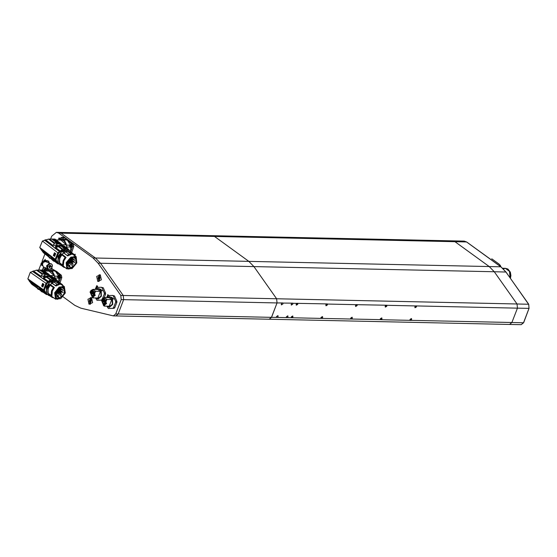 <?xml version="1.0" encoding="UTF-8"?>
<svg xmlns="http://www.w3.org/2000/svg" width="557" height="557" viewBox="0 0 557 557"><rect width="100%" height="100%" fill="white"/><g stroke="black" fill="none" stroke-linecap="round" stroke-linejoin="round"><path stroke-width="0.84" d="M502.727 268.286L505.387 268.342L509.488 271.384L510.073 277.804L509.488 271.384L505.387 268.342L503.347 268.878M511.897 322.51L517.418 308.132L517.007 303.983L494.296 271.767L489.22 266.538L454.902 241.682L452.625 240.882L454.902 241.682L489.22 266.538L494.296 271.767L253.901 266.573L276.606 298.782L277.024 302.938L271.503 317.323L269.156 319.245L509.558 324.446L511.897 322.51L523.524 322.761L529.046 308.383L517.418 308.132L511.897 322.517L410.962 320.338L411.644 319.488L411.519 318.513L410.008 319.453L411.623 319.488L410.029 319.453L410.133 320.421L410.962 320.338M500.082 266.204L500.346 265.39L498.87 263.948L491.789 258.817M499.935 265.766L499.462 265.752M482.689 253.602L493.648 261.546M292.905 316.919L291.311 316.884L292.905 316.919L292.801 315.944L291.29 316.884L291.318 317.748L292.244 317.769L292.926 316.919M292.641 316.272L291.541 316.891L291.583 317.532L292.683 316.912L292.641 316.272M291.993 316.348L292.683 316.912M291.541 316.961L292 316.418M291.555 317.107L292.153 317.539M297.772 304.247L296.178 304.213L297.772 304.247L297.661 303.28L296.839 303.363L296.157 304.213L296.282 305.187L297.786 304.247M297.501 303.607L296.401 304.219L296.442 304.86L297.542 304.247L297.501 303.607M296.86 303.676L297.542 304.247M296.408 304.296L296.867 303.753M296.415 304.435L297.013 304.874M327.446 304.888L325.852 304.86L327.446 304.888M327.182 304.247L326.611 304.233L326.123 305.501L326.694 305.514L327.182 304.247M326.541 304.317L327.224 304.888M326.089 304.937L326.541 304.394M326.096 305.083L326.694 305.514M322.587 317.56L320.992 317.525L322.587 317.56M322.315 316.919L321.215 317.532L321.257 318.172L321.828 318.179L322.315 316.919M321.674 316.989L322.357 317.553M321.222 317.608L321.681 317.065M321.229 317.748L321.828 318.179M357.128 305.535L355.533 305.501L357.128 305.535L357.023 304.561L356.195 304.644L355.512 305.501L355.638 306.468L357.148 305.535M356.856 304.888L355.756 305.501L355.805 306.141L356.905 305.528L356.856 304.888M356.215 304.958L356.905 305.528M355.763 305.577L356.222 305.034M355.777 305.723L356.376 306.155M352.261 318.2L350.673 318.165L352.261 318.2L352.156 317.232L350.652 318.165L350.673 319.036L351.606 319.057L352.282 318.2M351.996 317.56L351.425 317.546L350.938 318.813L351.509 318.827L351.996 317.56M351.356 317.629L352.038 318.2M350.903 318.249L351.356 317.706M350.91 318.388L351.509 318.827M75.028 255.851L75.216 254.187L74.297 254.709M97.774 281.417L101.395 279.83L100.302 274.831L96.681 276.418L97.774 281.417M47.798 269.163L47.728 268.759M89.016 304.219L92.636 302.632L91.543 297.633L87.922 299.22L89.016 304.219M43.53 266.963L42.492 270.096M96.465 285.971L97.155 285.852L97.12 286.855L97.579 286.152L97.378 286.834L96.591 286.681L96.667 285.713M62.997 296.749L74.861 305.34L80.807 308.125L113.35 315.868L115.689 313.946L121.21 299.569L120.792 295.412L123.264 295.468L123.682 299.617L118.161 313.995L115.821 315.923L118.161 314.002L123.682 299.617L123.264 295.468L100.559 263.252L123.264 295.468L276.606 298.782L277.024 302.938L271.496 317.323L269.156 319.245L271.496 317.323L269.156 319.245L113.35 315.868M98.088 263.203L93.005 257.968L58.694 233.111L56.417 232.311L212.224 235.681L214.501 236.481L248.819 261.337L500.84 266.789L466.529 241.933L464.246 241.132L212.224 235.681L214.508 236.481L248.819 261.337L253.901 266.573L100.559 263.252L95.477 258.023L61.166 233.16L58.889 232.366L61.166 233.16L95.477 258.023L100.559 263.252L98.088 263.203L120.792 295.412M56.417 232.311L51.731 236.161L50.645 238.988M44.894 253.964L42.019 261.456M40.807 264.617L38.732 270.02M95.296 289.403L95.498 288.477L95.915 288.714M96.11 288.22L95.734 287.872L96.166 288.08M96.681 287.565L96.103 286.973L96.8 287.475M45.333 260.286L44.901 259.973L45.166 259.249L45.013 259.889L45.57 260.293M46.391 261.964L44.407 260.265M107.849 295.899L107.675 294.75L108.162 294.897L107.961 295.809M108.35 295.642L108.615 295.273M107.202 297.034L106.993 296.254L107.25 296.895M106.478 297.605L106.721 297.292M95.435 288.979L95.616 288.498M95.888 288.784L95.407 289.341M95.86 288.853L95.567 288.637M96.138 288.15L95.734 287.872M96.737 287.516L96.062 287.113M97.426 286.702L97.607 286.228M97.078 286.946L96.591 286.681M96.716 286.681L96.542 286.354M96.563 286.033L96.772 286.632L97.036 285.929L96.577 285.999M96.772 286.632L97.002 285.825M45.458 260.286L44.894 259.896M107.571 295.071L107.898 295.676L108.169 294.973L107.675 294.75M107.724 295.725L107.55 295.398M107.78 295.67L108.044 294.973M55.08 278.584L54.161 274.65L51.878 271.816L50.144 270.981L51.112 270.361L48.682 270.305L48.563 270.841L50.151 270.737L48.668 270.702M54.161 274.65L52.483 271.531L51.084 270.89L51.112 270.361L53.876 270.423L55.7 271.6L53.876 270.423M55.422 271.412L56.661 271.44L61.361 275.207L61.862 277.49L60.01 282.914M50.046 270.869L46.92 270.744L48.215 270.772L46.92 270.744L46.879 269.149L52.073 269.261L51.119 268.648L51.585 269.247M54.53 276.133L57.462 276.202M58.019 275.193L55.7 271.6L60.128 275.179L60.629 277.47L59.077 281.988M57.872 278.103L54.948 278.04M58.924 281.8L58.75 278.486M56.661 271.44L51.314 268.453M46.879 269.149L48.682 270.305M58.652 278.486L59.425 278.507L60.748 276.871L59.508 274.935L58.729 274.921L59.968 276.857L58.562 278.479L57.406 276.55L58.729 274.921M58.513 275.534L58.346 277.866L58.812 274.928M59.042 276.773L58.408 277.553L57.817 276.627L58.443 275.84L59.042 276.773M58.485 275.847L57.893 276.627L58.45 277.553L57.998 276.223M58.576 275.861L58.443 277.553M58.652 277.128L58.471 276.627M58.52 275.847L58.005 276.209M58.534 277.059L58.471 276.655M70.565 247.447L71.345 247.468L72.661 245.832L71.421 243.896L70.642 243.882L71.881 245.818L70.474 247.44L69.326 245.512L70.642 243.882M70.426 244.495L70.259 246.828L70.732 243.889M70.955 245.734L70.321 246.514L69.729 245.588L70.363 244.802L70.955 245.734M70.398 244.808L69.806 245.588L70.349 246.514L69.91 245.184L70.433 244.808M70.488 244.822L70.356 246.514M70.572 246.09L70.579 245.122M70.454 246.02L70.586 245.136M63.498 238.208L62.447 237.4L63.985 238.222L58.791 238.111L60.602 239.266L60.462 239.795L61.959 239.83L60.49 239.795M60.588 238.145L61.667 237.379L62.718 238.194M60.95 238.152L61.834 238.173M67.112 248.227L66.074 243.611L63.79 240.777L62.057 239.942L63.025 239.322L60.602 239.266M66.074 243.611L64.396 240.492L62.997 239.851L63.025 239.322L65.796 239.378L67.613 240.561L65.796 239.378M67.341 240.373L68.574 240.401L73.28 244.168L73.782 246.452L71.672 252.613M60.462 239.795L58.833 239.705L60.128 239.733L58.833 239.705L58.791 238.111M66.443 245.094L69.374 245.164M69.931 244.154L67.613 240.561L72.041 244.14L72.542 246.431L70.788 251.548M69.792 247.064L66.861 247.002M70.725 251.472L70.662 247.447M68.574 240.401L64.201 237.588L61.667 237.379M48.696 294.256L47.958 293.135M50.046 284.926L51.919 283.088M55.254 281.55L57.127 281.717M56.445 280.47L55.136 280.227L50.784 282.051L51.063 282.392L52.762 281.285M49.093 284.453L47.171 287.802L46.6 290.106M47.206 294.012L46.245 293.198L46.649 292.808L46.287 286.918L49.998 281.814L54.76 280.241M49.03 284.481L48.48 284.098L49.434 284.042M48.48 284.098L46.691 287.475L46.245 291.757L46.6 292.202M47.672 294.667L46.161 293.852L43.912 289.8L44.372 290.113L46.753 283.694L46.294 283.374L48.076 281.912L54.697 278.792L52.776 278.737L50.764 279.489L46.029 283.29L30.294 272.289L36.4 270.166L43.014 270.152M44.372 290.113L45.054 291.631L44.595 291.311M46.621 294.173L45.054 291.631M48.076 281.912L48.536 282.232L54.489 279.252L56.591 279.899L57.42 280.721M48.536 282.232L46.753 283.694M56.591 279.899L54.621 278.98M43.912 289.8L46.294 283.374M36.957 287.753L31.338 283.826L27.85 278.876L43.592 289.87L46.029 283.29M43.592 289.87L45.145 293.469L46.454 294.514L47.679 294.681M33.378 270.904L41.239 276.397L41.35 277.616L32.362 271.336M41.35 277.616L47.61 281.995M36.95 287.941L31.7 284.077M27.85 278.876L30.294 272.289M36.95 287.872L31.979 284.404M42.812 270.103L50.778 275.98M49.879 275.806L47.484 274.357L49.093 274.399L43.007 270.152M48.41 274.009L42.597 270.096M46.691 273.202L47.951 273.842M45.333 273.174L40.898 270.075M44.79 273.16L40.355 270.061M37.291 270.075L42.631 273.8M42.193 274.218L36.4 270.166M41.239 276.397L41.51 275.464M41.211 276.578L33.197 270.981M42.896 287.001L41.622 286.11L42.624 283.395L43.906 284.293L42.896 287.001M44.198 291.214L28.943 280.554M37.932 286.834L37.375 286.918L29.361 281.32M37.375 286.918L29.451 281.487M37.723 288.909L36.978 287.677L37.312 286.98M39.707 289.689L37.709 288.902L38.524 289.473L38.022 288.324L41.336 291.429L43.188 292.3M36.978 287.677L40.076 289.619L42.074 291.938L41.963 291.248M45.145 293.469L41.691 291.06L39.136 287.677M50.248 275.513L54.287 275.597L49.002 271.099L44.226 270.994M46.774 274.302L46.76 274.88L47.477 274.893L47.596 273.752L46.767 273.202L44.268 273.146L43.174 273.459L41.587 275.242L44.456 277.797L48.034 276.516L50.68 276.376L47.742 276.648M46.753 274.803L47.241 274.845L47.589 273.779L44.156 273.974L43.321 273.39M54.697 278.792L50.506 275.819L47.7 275.792L43.808 276.996L44.156 273.974M47.436 274.322L45.159 274.622L44.567 276.92M47.039 274.309L46.844 274.831L47.039 274.309M42.555 278.458L47.61 277.003M43.808 278.396L48.174 281.438M41.636 286.11L42.638 283.402M44.337 291.777L39.979 288.735M41.336 291.429L42.074 291.938M44.365 291.903L40.09 288.916M45.451 293.817L42.067 291.45M42.207 291.583L45.89 294.187M42.172 292.014L41.441 291.506M54.941 278.486L54.287 275.597M46.586 276.202L44.706 276.161L44.79 276.864M44.01 278.333L48.285 281.32M50.207 279.816L46.753 277.4M47.38 277.121L50.764 279.489M52.776 278.737L49.399 276.376M49.907 276.369L53.284 278.73M51.314 276.432L50.729 276.376L51.328 276.39M42.624 283.429L43.864 284.383M42.729 283.68L41.831 286.103L42.966 286.806M57.058 280.289L56.257 279.405L54.781 279.008M56.257 279.405L52.093 276.495L55.637 279.057M55.199 278.904L50.764 276M50.778 275.973L54.851 278.82M47.08 293.79L46.245 293.198M50.715 282.148L50.966 282.503M50.144 284.892L51.947 283.137M54.781 281.71L56.48 281.626M48.703 294.249L52.63 296.992L51.905 297.118L48.668 295.015L48.104 293.24M50.471 284.766L54.398 287.509L53.43 287.509L50.074 285.212L48.222 288.54L47.728 292.989L47.944 288.345L49.803 285.024L52.017 283.276L51.836 282.935L53.563 281.814L56.654 281.647L59.084 282.267M65.28 292.989L60.797 298.643L55.568 299.165L54.642 292.759L59.126 287.099L64.354 286.583L65.28 292.989M54.398 287.509L52.267 291.102L51.926 295.69L51.07 295.314L47.756 293.003L48.243 288.54L50.116 285.198M52.63 296.992L55.568 299.165M64.354 286.583L56.654 281.647M55.728 281.626L59.655 284.369L55.944 286.02L52.017 283.276M58.924 282.12L62.168 284.425L60.581 284.39M59.655 284.369L57.218 284.314L53.563 281.814M51.836 282.935L53.834 282.009M52.107 283.13L55.944 286.02M53.43 287.509L51.557 290.851L51.07 295.314M48.939 295.21L52.316 297.529L53.744 297.891M57.218 284.314L55.435 285.463M63.129 285.734L62.168 284.425M51.905 297.118L52.316 297.529M62.335 286.458L64.069 286.994L64.389 294.2L57.58 299.29L55.853 298.754L55.533 291.548L62.335 286.458M55.839 298.74L57.552 299.262L64.347 294.193L64.055 286.987M52.121 283.151L53.904 282.002M48.598 294.806L49.009 295.217M59.3 290.691L59.843 289.703L58.582 288.825L60.497 287.328L63.394 287.37L63.059 287.76L64.313 289.229L64.647 288.846L64.431 292.947L61.883 296.763L61.813 296.387L59.515 297.904L59.585 298.287L56.703 298.441L57.009 298.037L55.846 297.09L55.547 297.494L55.011 294.34L55.951 291.596L58.408 288.561M56.967 292.996L57.26 292.697M58.77 291.61L59.195 291.617L58.492 291.067M55.115 296.575L55.846 297.09M56.069 297.375L57.009 298.037M54.941 295.043L59.585 298.287M57.921 296.79L59.515 297.904M56.842 294.493L56.529 291.624L56.062 291.388M56.786 292.871L61.813 296.387M61.277 287.113L64.313 289.229M62.036 287.043L63.059 287.76M56.229 291.743L56.821 294.479M56.73 291.053L56.104 291.318M58.534 291.026L58.227 291.227M60.344 291.005L60.038 291.207M57.754 292.035L58.548 293.086L58.095 293.281L56.661 291.757L56.807 291.374L58.186 292.07M59.989 288.944L59.536 289.055L59.348 288.498M57.768 290.023L57.58 289.41M57.775 289.132L58.833 289.584L59.007 290.225L58.422 289.953M58.736 288.721L60.636 289.556L60.817 290.197L60.226 289.925M59.16 291.659L59.439 292.105M60.602 287.433L60.873 287.823M58.283 290.893L57.942 291.026M58.367 289.543L58.805 290.218M58.388 289.779L57.782 289.549M57.851 290.218L58.039 289.731M59.383 289.382L58.91 288.637M60.086 290.872L59.745 291.005M60.17 289.522L60.609 290.197M60.191 289.751L59.585 289.522M59.508 290.838L59.843 289.703M56.661 291.757L57.67 291.979M58.548 293.086L58.123 292.794M59.891 288.874L59.585 288.658M60.198 289.02L59.94 288.373L60.845 287.802L60.636 287.391M60.748 289.097L61.04 288.31L60.748 289.097M57.406 291.033L57.698 290.246L57.406 291.033M56.062 294.938L56.354 294.152L56.062 294.938M58.116 296.749L58.408 295.962L58.116 296.749M58.109 290.775L57.956 290.392L58.75 290.308M58.394 290.893L58.722 290.288L61.186 292.098M59.919 290.754L60.302 290.016L60.198 290.872M58.52 292.836L58.471 292.265M58.805 292.954L58.764 292.474M57.942 289.661L58.513 290.058M59.745 289.633L60.316 290.03M59.662 262.82L64.062 266.692L63.338 266.796L60.156 264.505L59.522 262.716M61.785 254.612L63.714 252.787M66.192 251.486L69.019 251.465M68.49 250.232L67.014 249.912L62.614 251.708L62.878 252.07L65.002 250.803M60.866 254.089L58.847 257.383L58.213 259.694M58.652 263.357L57.782 262.591L58.2 262.208L57.991 256.429L61.945 251.339L66.833 249.919M60.79 254.117L60.26 253.714L61.221 253.679M60.26 253.714L58.381 257.021L57.817 261.226L58.158 261.686M59.056 263.997L57.573 263.12L55.54 259.221L55.985 259.562L58.534 253.261L58.088 252.92L59.912 251.492L66.61 248.429L64.696 248.373L62.663 249.111L57.831 252.836L42.395 241.042L48.563 239.085L55.039 239.085L62.948 245.435M55.985 259.562L56.633 261.052L56.18 260.704M58.019 263.461L56.633 261.052M59.912 251.492L60.358 251.834L66.394 248.909L68.595 249.627L69.381 250.49M60.358 251.834L58.534 253.261M68.595 249.627L66.534 248.617M55.54 259.221L58.088 252.92M48.661 256.7L43.147 252.481L39.784 247.496L55.22 259.297L57.831 252.836M55.22 259.297L56.675 262.827L57.956 263.851L59.07 264.011M45.521 239.733L53.221 245.623L53.305 246.876L44.49 240.137M53.305 246.876L59.446 251.569M48.64 256.826L43.55 252.787M39.784 247.496L42.395 241.042M48.64 256.791L43.773 253.073M54.976 239.085L61.277 243.771M60.462 243.277L54.76 239.092M58.77 242.434L60.01 243.11M57.406 242.406L53.061 239.085M56.87 242.392L52.518 239.064M49.455 239.016L54.697 243.019M54.245 243.43L48.563 239.085M53.221 245.623L53.535 244.655M53.194 245.811L45.333 239.802M54.6 256.394L53.347 255.44L54.426 252.774L55.679 253.734L54.6 256.394M55.784 260.613L40.835 249.181M49.643 255.914L41.232 249.947M49.093 255.948L41.322 250.114M49.329 257.8L48.668 256.68L49.03 256.004M48.668 256.68L51.717 258.782L53.653 261.108L53.583 260.46M56.675 262.827L53.291 260.237L50.826 256.819M49.267 257.759L51.223 258.657M50.081 258.378L49.664 257.376L52.992 260.606M62.245 244.753L66.304 244.836L60.915 240.06L56.299 239.963M62.05 245.233L59.529 243.625L59.655 243.019M61.131 243.66L59.314 244.008M58.784 244.057L59.272 244.098L59.648 243.054L58.84 242.434L56.341 242.386L55.24 242.685L53.618 244.439L56.403 247.183L60.817 245.804L62.669 245.846L59.717 246.11M66.61 248.429L62.509 245.24L59.703 245.212L55.867 246.347L56.208 243.242L59.648 243.054M59.481 243.59L57.19 243.889L56.807 246.236M54.482 247.774L59.578 246.459M55.742 247.754L60.017 251.026M54.433 252.787L53.347 255.44M55.916 261.17L51.641 257.898M52.929 260.558L53.653 261.108M55.937 261.289L51.745 258.086M56.974 263.162L53.66 260.627M53.799 260.76L57.287 263.44M53.744 261.177L54.697 261.456M66.896 248.06L66.304 244.836M66.868 247.663L66.36 247.649M68.964 249.94L69.284 250.344M58.812 243.569L58.791 244.14L59.508 244.154M58.875 245.491L56.703 245.442M56.696 245.463L56.605 246.083M55.944 247.705L60.135 250.908M62.092 249.432L58.708 246.842M59.341 246.57L62.663 249.111M64.696 248.373L61.381 245.839M61.89 245.832L65.204 248.366M63.303 245.895L62.711 245.846L63.317 245.86M54.426 252.801L55.637 253.825M54.523 253.066L53.556 255.447L54.677 256.199M69.124 250.065L67.55 248.694L66.687 248.645M64.187 245.992L67.55 248.694M67.112 248.54L62.76 245.435M62.774 245.4L66.763 248.457M58.569 263.189L57.782 262.591M62.537 251.813L62.795 252.182M61.883 254.577L63.735 252.836M66.534 251.458L70.962 252.07M62.231 254.452L66.081 257.39L65.106 257.369L61.82 254.904L59.878 258.17L59.265 262.535L59.606 257.961L61.549 254.702L65.392 251.555L68.497 251.388L76.156 256.714L76.817 262.925L72.104 268.516L66.84 268.899L66.179 262.695L70.892 257.097L76.156 256.714M66.081 257.39L63.853 260.913L63.394 265.417L62.544 265.028L59.3 262.542L59.898 258.17L61.862 254.89M64.062 266.692L66.84 268.899M67.571 251.374L71.421 254.312L67.662 255.928L63.818 252.982M70.753 251.868L73.935 254.34L72.347 254.333M71.421 254.312L68.977 254.236L65.392 251.555M63.637 252.655L65.663 251.764M63.909 252.857L67.662 255.928M65.106 257.369L63.15 260.648L62.544 265.028M60.428 264.707L63.735 267.2L65.078 267.555M68.977 254.236L67.167 255.357M74.916 255.76L73.935 254.34M63.338 266.796L63.735 267.2M74.039 256.512L75.856 257.111L75.849 264.192L68.957 269.101L67.146 268.502L67.146 261.428L74.039 256.512M67.125 268.488L68.922 269.073L75.815 264.178L75.836 257.097M63.923 252.878L65.733 251.757M60.093 264.31L60.49 264.721M70.335 258.768L72.173 257.369L75.077 257.411L74.729 257.787L75.947 259.235L76.288 258.852L75.968 262.883L73.322 266.622L70.983 268.119L68.093 268.265L68.407 267.868L67.272 266.935L66.958 267.339L66.506 264.241L67.515 261.553L70.071 258.559M68.504 262.612L68.783 262.333M66.541 266.378L67.272 266.935M67.362 267.068L68.407 267.868M66.45 264.652L70.983 268.119M69.437 266.608L70.927 267.743M67.982 263.893L68.602 263.969L67.808 261.073L68.288 260.829M68.316 262.465L73.266 266.253M73.183 257.118L75.947 259.235M73.816 257.09L74.729 257.787M67.843 261.602L68.33 264.157M70.112 260.787L69.729 261.003M70.899 260.495L71.47 259.478L70.44 258.685M71.916 260.767L71.533 260.982M69.312 261.755L70.085 262.793L69.618 262.974L68.239 261.407L68.393 261.031L69.695 261.874M71.623 258.88L70.997 258.406M69.326 259.875L69.667 259.499L69.312 259.228M69.562 258.984L70.481 259.367L70.621 259.987L70.001 259.666M71.268 258.88L72.285 259.339L72.431 259.959L71.811 259.639M70.231 261.393L70.774 261.351L70.078 260.815M70.746 261.386L70.983 261.985M72.375 257.299L72.542 257.787M69.959 260.676L69.514 260.767M70.001 259.318L70.419 259.98M70.008 259.548L69.395 259.29M69.423 260.049L69.667 259.499M74.387 262.319L71.324 260.746M71.804 259.297L72.222 259.959M71.818 259.52L71.199 259.27M71.066 259.165L70.586 258.58M71.073 260.627L71.47 259.478M68.239 261.407L69.277 261.867M70.447 261.553L70.774 261.351M70.085 262.793L69.674 262.479M72.382 259.075L72.695 258.295L72.382 259.075M68.984 260.968L69.298 260.196L68.984 260.968M67.543 264.805L67.857 264.025L67.543 264.805M69.555 266.58L69.869 265.807L69.555 266.58M71.066 262.444L70.941 262.034M69.709 260.53L69.562 260.147L70.363 260.084M69.994 260.662L70.335 260.063L72.744 262.006M71.512 260.502L71.373 260.119L72.166 260.056M71.707 260.606L72.138 260.042L74.52 262.124M70.064 262.549L69.966 262.082M70.349 262.681L70.252 262.305M69.548 259.409L70.14 259.82M71.352 259.388L71.944 259.799M48.974 266.552L51.251 266.601L48.974 266.552M52.302 266.211L52.288 264.916L51.495 263.941L50.06 263.83L48.229 264.826L47.38 266.399L47.512 268.063L48.877 269.17L49.865 269.191L51.571 268.147L52.156 266.873M51.279 263.879L49.622 263.656L47.101 266.281L48.187 268.961M44.268 261.63L42.443 261.414L41.643 265.264L42.346 265.55M42.443 261.414L43.864 261.853M49.886 263.635L47.06 266.03L47.018 267.283M50.109 263.663L47.004 266.03L47.094 267.764M49.998 263.531L49.601 263.28L46.544 265.877L47.533 268.599M49.601 263.28L45.444 261.581L43.258 262.41L42.388 264.178L43.286 266.859L47.436 268.565M43.258 262.41L42.304 264.728M46.551 262.034L46.544 261.191L45.235 260.725L43.23 261.4L44.275 260.265L47.707 260.78L48.668 261.24L49.141 263.092M49.942 263.663L47.415 265.383M49.538 263.259L47.839 260.829M49.336 263.176L48.793 261.595M49.239 263.134L48.891 261.922M45.312 261.532L43.223 261.435M44.476 261.553L43.78 261.303M46.544 261.191L48.668 261.24M42.778 270.103L43.864 267.102M46.043 268.801L44.992 268.286L44.295 269.135L44.351 271.001M46.015 270.584L45.939 268.704L45.556 268.794M44.971 271.015L44.567 271.001M45.082 269.156L45.026 270.939M45.187 269.156L44.365 269.142L45.625 268.794M45.987 270.584L45.577 271.029M47.366 268.537L47.505 269.163M47.693 268.739L47.777 269.163M99.243 274.817L99.724 274.852L99.097 281.438M98.624 281.396L99.104 274.803L99.452 274.845L98.624 281.396M99.842 277.003L98.728 276.599L98.109 277.602L98.436 279.44L99.585 279.28L98.833 279.259M99.585 279.28L100.037 278.034L99.668 276.808L99.237 276.989M99.355 277.073L98.986 279.259M90.492 297.619L91.334 297.779L90.345 304.24M89.503 304.08L90.352 297.612L91.063 297.779L90.213 304.247L89.503 304.08M90.185 299.367L89.28 300.801L89.573 302.103L90.45 302.507L91.278 301.058L91.056 299.77L90.185 299.367M90.199 300.223L90.15 302.005M89.489 300.209L90.742 299.861M99.271 288.839L100.88 289.424L101.966 290.684M104.284 293.017L101.973 287.732L101.318 287.245L103.226 287.76L105.538 293.038L104.284 293.017L104.298 294.047L105.552 294.075L104.298 297.556M101.973 287.732L103.226 287.76M95.553 297.96L97.009 300.279L101.374 300.084M102.627 298.267L104.298 294.047M101.318 287.245L96.841 287.447L95.637 289.41L97.955 288.317L100.608 290.322L101.075 296.087L97.35 298.81L97.948 299.158L101.395 296.233L101.207 290.67L100.608 290.322M101.339 300.174L97.009 300.279M105.538 293.038L105.552 294.075M110.599 297.048L112.208 297.626L113.294 298.893M115.612 301.219L113.301 295.941L112.646 295.447L114.554 295.962L116.866 301.246L115.612 301.219L115.626 302.256L116.879 302.284L114.707 307.763L113.454 307.736L112.82 308.286L114.067 308.313L108.337 308.487L106.881 306.169M113.301 295.941L114.554 295.962M108.337 308.487L112.82 308.286M113.454 307.736L115.626 302.256M112.646 295.447L108.169 295.649L106.965 297.612L109.283 296.519L111.936 298.531L112.403 304.289L108.678 307.018L109.276 307.367L112.723 304.435L112.535 298.872L111.936 298.531M116.866 301.246L116.879 302.284M114.707 307.763L114.067 308.313M90.032 291.91L92.469 289.905L94.746 295.321L92.309 297.327L90.032 291.91M92.713 289.925L95.24 295.335L92.553 297.313M94.502 295.147L90.269 292.084L94.502 295.147M90.659 292.258L92.469 296.582L94.418 294.98L92.601 290.657L90.659 292.258M90.631 292.655L90.923 291.896L91.299 292.655L90.631 292.655M103.282 290.712L101.207 290.67M96.201 297.974L97.35 298.81M92.511 291.931L90.923 291.896M92.1 297.313L93.005 297.904L97.865 298.016L100.42 291.36L95.56 291.255L93.005 297.904M95.56 291.255L92.928 289.348L97.788 289.452L100.42 291.36M92.608 297.682L95.163 291.033M91.251 290.281L93.151 289.57M90.7 290.775L92.928 289.348M95.901 289.41L98.304 288.651M101.36 300.112L103.797 298.113L106.074 303.53L103.637 305.528L101.36 300.112M104.041 298.134L106.568 303.537L103.88 305.521M105.83 303.356L101.597 300.286L105.83 303.356M101.987 300.46L103.797 304.783L105.746 303.189L103.929 298.865L101.987 300.46M101.959 300.857L102.251 300.098L102.627 300.857L101.959 300.857M105.907 302.374L105.879 302.764M114.61 298.921L112.535 298.872M107.529 306.183L108.678 307.018M103.839 300.132L102.251 300.098M103.428 305.514L104.333 306.113L109.2 306.218L111.748 299.569L106.888 299.464L104.333 306.113M106.888 299.464L104.256 297.556L109.116 297.661L111.748 299.569M103.936 305.884L106.491 299.234M102.579 298.489L104.479 297.779M102.028 298.977L104.256 297.556M107.229 297.619L109.632 296.86M386.809 306.176L385.214 306.141L386.809 306.176M386.537 305.528L385.437 306.148L385.479 306.782L386.579 306.169L386.537 305.528M385.897 305.605L386.579 306.169M385.444 306.218L385.904 305.675M385.451 306.364L386.05 306.796M381.942 318.841L380.347 318.813L381.942 318.841M381.677 318.2L381.106 318.186L380.619 319.453L381.19 319.467L381.677 318.2M381.03 318.27L381.719 318.841M380.577 318.889L381.037 318.346M380.591 319.036L381.19 319.467M411.351 318.841L410.251 319.453L410.293 320.094L411.393 319.481L411.351 318.841M410.711 318.91L411.393 319.481M410.258 319.53L410.718 318.987M410.265 319.676L410.864 320.108M416.483 306.816L414.888 306.782L416.483 306.816L416.378 305.849L415.55 305.932L414.874 306.782L415 307.756L416.504 306.816M416.218 306.169L415.118 306.789L415.16 307.429L416.26 306.81L416.218 306.169M415.571 306.246L416.26 306.81M415.118 306.865L415.578 306.322M415.132 307.004L415.731 307.436M278.089 316.599L277.964 315.624L276.453 316.564L276.474 317.427L277.407 317.448L278.089 316.599M281.995 303.043L281.32 303.892L281.445 304.867L282.949 303.927L282.824 302.959L277.024 302.938L271.496 317.323L276.474 317.427M291.889 303.259L291.214 304.108L291.339 305.076L292.843 304.143L292.717 303.168L282.928 303.064M287.976 316.815L287.851 315.84L286.347 316.78L286.368 317.643L287.301 317.664L287.976 316.815M381.963 318.848L381.837 317.873L380.327 318.806L380.347 319.676L381.28 319.697L381.963 318.848M385.876 305.292L385.193 306.141L385.319 307.109L386.823 306.176L386.697 305.201L357.128 304.665M322.607 317.56L322.482 316.592L320.971 317.525L320.992 318.388L321.925 318.409L322.607 317.56M326.513 304.004L325.838 304.853L325.963 305.828L327.467 304.895L327.342 303.92L297.765 303.384M416.483 305.953L517.418 308.132L517.007 303.983L528.628 304.233L506.028 272.067L500.931 266.817L466.613 241.961L214.501 236.481L248.819 261.337L253.901 266.573L276.606 298.782L517.007 303.983L494.296 271.767L505.923 272.025L500.98 266.894M93.005 257.968L248.819 261.337L253.901 266.573L276.606 298.782L253.901 266.573L248.819 261.337L214.508 236.481L58.694 233.111M121.21 299.569L277.024 302.931L271.503 317.323L115.689 313.946M510.254 278.061L509.787 271.496L505.512 268.349M523.573 322.628L521.185 324.689L523.629 322.726L529.094 308.251M506.034 272.185L528.732 304.275L529.046 308.383L528.739 304.401M464.246 241.132L466.669 242.03M54.398 270.96L51.084 270.89M52.288 268.627L51.16 268.606M55.965 271.809L57.204 271.837M61.862 277.49L60.629 277.47M61.361 275.207L60.128 275.179M58.346 277.866L58.562 278.479M70.259 246.828L70.474 247.44M61.757 237.386L61.458 237.992M66.311 239.921L62.997 239.851M62.064 239.698L60.581 239.663M64.201 237.588L62.962 237.56M67.884 240.77L69.117 240.798M73.782 246.452L72.542 246.431M73.28 244.168L72.041 244.14M41.684 270.096L46.12 273.188M39.651 270.034L44.114 273.153M44.268 273.146L45.089 273.724M37.604 288.825L38.433 289.403M43.474 273.327L44.295 273.898M47.888 276.578L47.06 276M52.261 278.841L48.877 276.481M46.092 283.617L46.551 283.938M43.892 289.549L44.351 289.87M50.729 276.376L54.064 278.737M43.286 284.154L42.381 286.577M48.034 276.516L47.213 275.938M48.835 276.335L48.013 275.764M61.228 288.561L60.985 288.15M56.856 290.956L56.542 290.608M57.253 289.689L57.643 290.086M55.512 294.862L55.22 294.333M55.449 293.887L55.985 293.588L56.299 293.992M57.573 296.672L57.315 296.025L58.046 295.398L58.353 295.802M58.986 292.599L59.383 292.126M58.012 290.747L58.562 290.127M60.79 292.571L61.117 291.959L61.312 292.536L60.706 292.543L58.311 290.872M59.815 290.719L60.372 290.106M62.85 292.418L62.468 292.223L62.962 292.23M58.687 292.954L58.638 292.383M61.451 294.5L61.075 294.305L61.569 294.319M62.635 290.406L63.032 289.932M53.848 239.106L58.193 242.42M51.808 239.03L56.201 242.386M56.341 242.386L57.148 242.998M55.54 242.553L56.348 243.172M59.864 246.041L59.049 245.421M56.208 243.242L55.394 242.622M64.173 248.478L60.859 245.943M57.879 253.163L58.325 253.505M55.526 258.977L55.972 259.318M62.711 245.846L65.977 248.373M55.059 253.574L54.099 255.955M60.017 245.978L59.209 245.358M60.817 245.804L60.017 245.191M71.839 258.97L72.02 257.821M72.194 257.738L72.64 258.135M68.441 260.864L68.142 260.579M68.936 259.618L69.249 260.028M67 264.7L66.708 264.241M66.979 263.726L67.508 263.447L67.808 263.865M69.012 266.476L68.769 265.842L69.521 265.223L69.813 265.64M70.537 262.479L70.878 261.881L69.367 260.732M69.876 260.655L70.182 259.903M72.34 262.458L72.682 261.86L72.863 262.438L72.25 262.424L69.904 260.627M71.679 260.627L71.985 259.875M74.06 262.403L74.492 261.839L74.673 262.41L74.06 262.403M70.231 262.674L70.126 262.208M72.939 264.366L72.577 264.157L73.071 264.171M74.241 260.328L74.645 259.882M48.932 266.817L49.427 267.833L50.952 266.538L50.506 265.195L49.441 265.571M48.229 264.826L47.512 268.063M51.571 268.147L52.288 264.916M49.622 263.656L50.06 263.83M42.826 261.498L41.016 263.384L41.643 265.264M50.61 263.677L51.049 263.858M45.263 268.606L44.755 268.592M44.999 269.748L44.163 269.734M45.11 270.549L44.275 270.535M99.174 276.982L98.492 276.961M99.536 279.51L99.16 279.503M98.944 277.616L98.109 277.602M98.868 278.235L98.032 278.215M99.069 278.994L98.234 278.98M90.38 299.673L89.879 299.659M90.659 302.333L90.248 302.319M90.116 300.815L89.28 300.801M90.227 301.615L89.392 301.595M94.036 291.52L93.757 291.812L94.084 291.548M94.14 291.638L93.764 291.784M93.701 291.673L92.615 291.708L92.789 292.223L92.587 291.91M94.662 293.379L93.27 293.63M93.931 295.837L93.59 295.502M93.834 295.823L93.701 295.273L94.286 295.273M92.434 295.252L94.412 294.994M91.863 293.824L93.2 293.567M92.761 295.008L92.636 295.523L93.506 295.544M92.274 293.804L94.627 294.173M93.66 293.769L94.655 293.95M92.894 292.181L94.446 292.258M92.566 292.105L91.174 292.077M105.085 300.021L105.412 299.757M105.475 299.847L105.169 300.251L105.364 299.722M105.029 299.875L103.915 300.119M105.99 301.588L104.598 301.838M105.934 302.514L105.83 302.931M105.259 304.038L104.918 303.704M105.162 304.031L105.029 303.481L105.614 303.481M103.762 303.461L105.739 303.203M103.191 302.033L104.528 301.776M104.089 303.217L103.964 303.732L104.834 303.753M103.602 302.005L105.955 302.374M104.988 301.978L105.983 302.159M104.222 300.39L105.774 300.467M103.894 300.314L102.502 300.279M277.407 317.448L286.368 317.643M287.301 317.664L291.318 317.748M292.244 317.769L320.992 318.388M321.925 318.409L350.673 319.036M351.606 319.057L380.347 319.676M381.28 319.697L410.029 320.317M415.55 305.932L386.802 305.313M356.195 304.644L327.446 304.025M296.839 303.363L292.822 303.28M505.387 268.342L507.935 269.066L510.33 272.136L510.922 275.562L510.449 278.34M521.185 324.689L509.725 324.439M500.792 266.719L500.346 265.39M50.005 295.913L48.334 295.266L47.811 286.451L55.965 280.436L58.206 281.139L59.39 282.483M50.102 284.912L51.926 283.102M39.345 270.027L42.562 270.096M41.42 275.687L41.587 275.242M58.095 293.281L56.661 292.279M59.536 289.055L58.889 288.603M58.833 289.584L57.949 288.965M60.636 289.556L59.982 289.097M59.202 288.394L60.88 289.069M56.452 290.747L57.531 291.005M57.886 290.503L57.322 289.612M54.983 294.556L56.194 294.911M56.542 294.402L55.609 293.254M54.948 294.911L58.248 296.721M58.603 296.22L56.542 294.284M57.719 290.872L59.314 291.986L59.209 292.669L56.508 290.893M58.499 290.044L58.784 290.329M60.302 290.016L60.588 290.301M60.525 290.26L63.115 292.509L60.114 290.845M58.777 292.975L58.123 292.69M59.481 292.592L61.521 294.019L61.646 294.66L58.715 292.933M61.228 288.582L63.136 290.392L60.741 289.111M61.305 265.341L59.71 264.638L59.578 255.962L67.822 250.17L70.175 250.949L71.268 252.307M61.841 254.591L63.721 252.808M66.213 251.486L67.334 251.256M50.945 238.995L55.039 239.085M53.444 244.878L53.618 244.439M50.109 258.399L49.294 257.78M53.771 261.205L52.964 260.579M64.173 245.978L68.274 249.118M69.618 262.974L68.212 261.894M71.164 258.824L70.725 258.49M70.481 259.367L69.757 258.817M72.285 259.339L71.888 259.04M70.934 258.357L72.494 259.054M72.883 258.545L72.18 257.515M68.079 260.669L69.103 260.948M69.618 260.502L68.984 259.562M66.485 264.38L67.662 264.784M68.045 264.276L67.16 263.099M66.457 264.603L69.667 266.559M70.057 266.058L68.017 263.997M71.045 262.472L68.427 260.906M69.938 260.676L69.604 260.495M70.119 259.813L70.391 260.105M71.742 260.648L71.407 260.467M71.93 259.785L72.201 260.084M70.314 262.695L69.674 262.389M71.087 262.389L73.037 263.879L73.141 264.526L70.259 262.653M74.756 260.328L72.507 259.047M72.883 258.434L74.77 260.314M49.427 267.833L49.155 266.155L50.506 265.195M51.07 263.767L51.495 263.941M47.972 268.899L48.396 269.066M51.905 267.59L52.379 265.557M45.597 270.946L44.769 270.932M90.714 302.012L89.886 301.998M91.16 299.868L90.673 299.854M90.311 300.223L89.461 300.209M94.579 292.731L94.648 293.163M94.049 291.499L93.701 291.896L94.377 292.077M94.502 294.73L94.606 294.277M92.469 289.905L92.963 289.918M94.516 292.961L91.014 292.885M92.309 297.327L92.803 297.334M105.907 300.94L105.976 301.365M105.377 299.708L105.029 300.098L105.705 300.286M103.797 298.113L104.291 298.12M105.844 301.163L102.342 301.093M103.637 305.528L104.131 305.542"/></g></svg>
